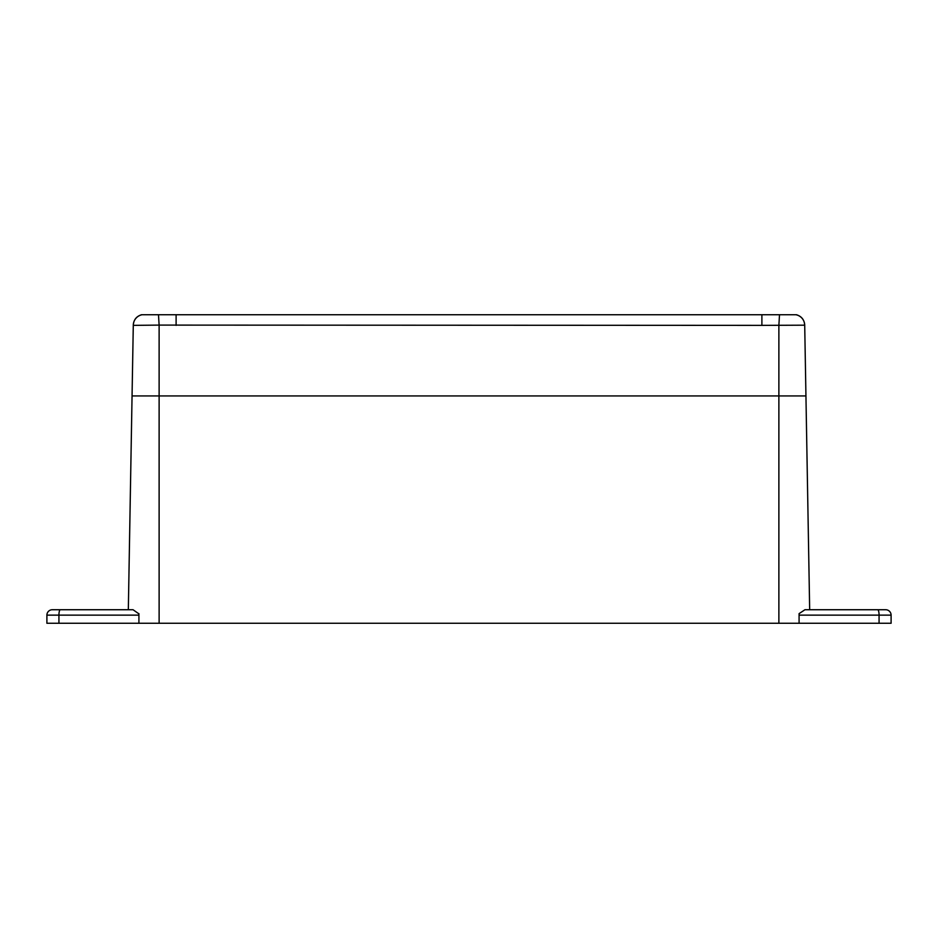<?xml version="1.0" encoding="UTF-8"?>
<svg xmlns="http://www.w3.org/2000/svg" width="938" height="938" viewBox="0 0 938 938"><rect width="100%" height="100%" fill="white"/><g stroke="black" fill="none" stroke-linecap="round" stroke-linejoin="round"><path stroke-width="1.41" d="M838.326 609.735L809.67 609.735L805.941 395.93L132.059 395.93L805.941 395.93L804.71 325.181L761.89 325.369L761.89 314.734L796.468 314.734C801.544 316.329 804.288 319.764 804.698 325.064C804.288 319.764 801.544 316.329 796.468 314.734M805.074 609.735L885.683 609.735A5.417 5.417 0 0 1 891.1 615.14L891.1 623.266L879.07 623.266L879.07 615.14L799.082 615.14L799.082 623.266L46.9 623.266L46.9 615.14A5.417 5.417 0 0 1 52.317 609.735L133.044 609.735L138.918 613.862M799.082 615.14L799.082 613.64L804.956 609.735M133.044 609.735L128.33 609.735L133.29 325.181A10.822 10.81 1 0 1 142.166 314.734L761.89 314.734M799.082 623.266L879.07 623.266M128.33 609.735L99.674 609.735M69.904 609.735L60.337 609.735A5.417 1.395 90 0 0 58.93 615.14L58.93 623.266M138.918 613.64L138.918 623.266M885.683 609.735A5.417 5.417 0 0 1 891.1 615.14L879.07 615.14A5.417 1.395 -90 0 0 877.663 609.735L868.096 609.735M141.532 314.734C136.456 316.329 133.712 319.764 133.302 325.064C133.712 319.764 136.456 316.329 141.532 314.734L142.166 314.734M133.29 325.369L159.12 325.099L158.487 314.734M761.89 325.369L159.12 325.099L159.12 623.266M804.71 325.181L804.71 325.181A10.822 10.81 -1 0 0 795.834 314.734M778.88 623.266L778.88 325.099L779.513 314.734M176.109 325.369L176.109 314.734M138.918 615.14L46.9 615.14A5.417 5.417 0 0 1 52.317 609.735"/></g></svg>

